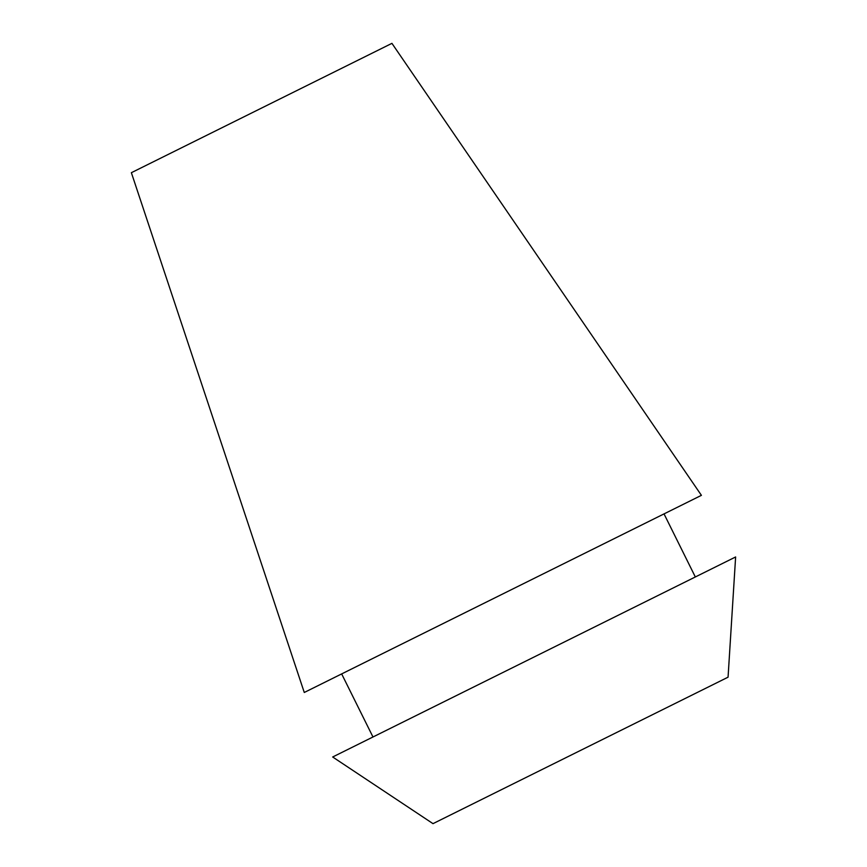<?xml version="1.0" encoding="UTF-8"?>
<svg xmlns="http://www.w3.org/2000/svg" width="867" height="867" viewBox="0 0 867 867"><rect width="100%" height="100%" fill="white"/><g stroke="black" fill="none" stroke-linecap="round" stroke-linejoin="round"><path stroke-width="1.3" d="M433.001 823.65L728.063 677.181L735.628 556.961L332.679 756.989L433.001 823.65M304.274 692.473L701.414 495.339L391.927 43.35L131.372 172.696L304.274 692.473M341.663 673.919L372.973 736.983M664.024 513.893L695.334 576.967"/></g></svg>
